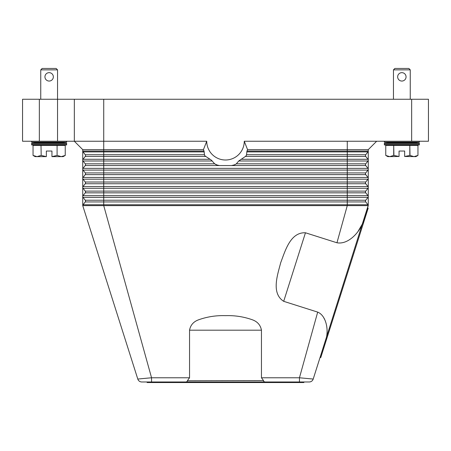 <?xml version="1.0" encoding="UTF-8"?>
<svg xmlns="http://www.w3.org/2000/svg" width="451" height="451" viewBox="0 0 451 451"><rect width="100%" height="100%" fill="white"/><g stroke="black" fill="none" stroke-linecap="round" stroke-linejoin="round"><path stroke-width="0.68" d="M367.971 197.386A1.398 1.398 0 0 0 368.264 196.529L368.264 205.622A1.398 1.398 0 0 0 367.971 204.765L365.761 201.935A1.398 1.398 0 0 1 365.761 200.216L367.971 197.386L347.27 197.386L347.27 195.666L103.73 195.666L103.73 192.842L85.239 192.842A1.398 1.398 0 0 0 85.239 191.117L83.029 188.292A1.398 1.398 0 0 1 82.736 187.43L82.736 149.636L203.44 149.636L206.744 141.242L103.73 141.242L103.73 99.254L74.336 99.254L74.336 141.242L103.73 141.242L103.73 151.04L82.736 151.04A1.398 1.398 0 0 0 83.029 151.902A1.398 1.398 0 0 1 82.736 151.04M368.264 205.267L313.208 379.054L299.447 377.78L299.447 381.98L141.794 381.98A4.2 4.2 0 0 1 137.792 379.054L82.736 205.622A1.398 1.398 0 0 1 83.029 204.765L85.239 201.935A1.398 1.398 0 0 0 85.239 200.216L83.029 197.386A1.398 1.398 0 0 1 82.736 196.529L82.736 187.43A1.398 1.398 0 0 1 83.029 186.567L85.239 183.743A1.398 1.398 0 0 0 85.239 182.018L83.029 179.194A1.398 1.398 0 0 1 83.029 177.469L85.239 174.644A1.398 1.398 0 0 0 85.239 172.919L83.029 170.095A1.398 1.398 0 0 1 83.029 168.375L85.239 165.545A1.398 1.398 0 0 0 85.239 163.826L83.029 160.996A1.398 1.398 0 0 1 83.029 159.276L85.239 156.446A1.398 1.398 0 0 0 85.239 154.727L83.029 151.902L103.73 151.902L103.73 151.04L204.027 151.04A23.604 23.604 0 0 1 203.44 149.636M83.029 195.666L85.239 192.842L83.029 195.666A1.398 1.398 0 0 0 82.736 196.529A1.398 1.398 0 0 1 83.029 195.666L103.73 195.666L103.73 197.386L83.029 197.386M151.553 381.98L151.553 377.78L103.73 205.622L82.736 205.622L82.736 196.529M368.264 149.636L368.264 196.529A1.398 1.398 0 0 0 367.971 195.666L365.761 192.842A1.398 1.398 0 0 1 365.761 191.117L367.971 188.292A1.398 1.398 0 0 0 367.971 186.567L365.761 183.743A1.398 1.398 0 0 1 365.761 182.018L367.971 179.194A1.398 1.398 0 0 0 367.971 177.469L365.761 174.644A1.398 1.398 0 0 1 365.761 172.919L367.971 170.095A1.398 1.398 0 0 0 367.971 168.375L365.761 165.545A1.398 1.398 0 0 1 365.761 163.826L367.971 160.996A1.398 1.398 0 0 0 367.971 159.276L365.761 156.446A1.398 1.398 0 0 1 365.761 154.727L367.971 151.902A1.398 1.398 0 0 0 368.264 151.04L246.973 151.04A23.604 23.604 0 0 0 247.56 149.636L368.264 149.636L376.664 141.242M316.439 368.879L326.321 337.743C328.593 329.027 325.932 315.469 317.69 312.109L283.696 301.324C270.916 293.144 277.664 274.636 280.714 262.651C285.133 251.094 290.297 232.085 305.457 232.778L336.953 242.773C348.211 244.803 358.9 232.648 362.542 223.662L357.677 232.034M368.264 196.529A1.398 1.398 0 0 0 367.971 195.666L347.27 195.666L347.27 192.842L103.73 192.842L103.73 188.292L83.029 188.292A1.398 1.398 0 0 1 83.029 186.567L85.239 183.743L83.029 186.567L85.239 183.743L103.73 183.743L103.73 182.018L85.239 182.018M368.264 187.43A1.398 1.398 0 0 0 367.971 186.567L365.761 183.743L103.73 183.743L103.73 186.567L83.029 186.567M323.863 317.966L324.54 319.336M367.971 195.666L365.761 192.842L347.27 192.842L347.27 168.375L103.73 168.375L103.73 160.996L83.029 160.996A1.398 1.398 0 0 1 83.029 159.276L85.239 156.446L103.73 156.446L103.73 154.727L85.239 154.727M215.42 164.333A25.194 25.194 0 0 0 217.23 165.038L214.665 163.826L211.356 160.139L205.042 155.939A25.194 25.194 0 0 1 204.551 155.234L204.027 151.04M246.212 155.589L245.958 155.939A25.194 25.194 0 0 0 246.449 155.234L246.973 151.04M206.744 141.242A18.756 18.756 0 0 0 225.5 159.998A18.756 18.756 0 0 0 244.256 141.242L247.56 149.636M217.23 165.038L219.445 165.545L85.239 165.545L83.029 168.375A1.398 1.398 0 0 0 83.029 170.095L103.73 170.095L103.73 168.375L83.029 168.375M368.264 169.232A1.398 1.398 0 0 0 367.971 168.375L347.27 168.375L347.27 165.545L219.445 165.545M231.555 165.545L233.77 165.038A25.194 25.194 0 0 0 235.58 164.333L236.335 163.826L347.27 163.826L347.27 160.996L238.726 160.996L236.335 163.826M238.726 160.996L245.406 156.446L347.27 156.446L347.27 154.727L246.607 154.727M245.958 155.939L245.406 156.446M235.58 164.333L233.77 165.038M244.256 141.242L428.45 141.242L428.45 99.254L411.656 99.254L411.656 141.242M368.264 160.139A1.398 1.398 0 0 0 367.971 159.276L365.761 156.446L347.27 156.446L347.27 159.276L240.992 159.276M367.971 168.375L365.761 165.545L347.27 165.545L347.27 163.826L365.761 163.826M365.761 182.018L103.73 182.018L103.73 179.194L83.029 179.194A1.398 1.398 0 0 1 83.029 177.469L85.239 174.644L103.73 174.644L103.73 172.919L85.239 172.919M367.971 188.292L103.73 188.292L103.73 186.567L367.971 186.567L365.761 183.743M336.953 242.773L347.27 205.622L368.264 205.622L362.542 223.662M187.453 380.582L189.544 377.78L189.544 330.194C190.508 325.041 193.597 321.552 198.812 319.725C207.364 316.709 216.26 315.35 225.5 315.649C234.74 315.35 243.636 316.709 252.188 319.725C257.403 321.552 260.492 325.041 261.456 330.194L261.456 377.78L263.547 380.582L187.515 380.751C187.216 381.715 186.291 382.127 184.747 381.986M261.456 377.78L299.447 377.78L317.69 312.109M266.253 381.986L266.248 381.986C264.709 382.127 263.784 381.715 263.485 380.751L263.547 380.582M299.447 381.98L309.206 381.98A4.2 4.2 0 0 0 311.686 381.174A4.2 4.2 0 0 1 309.206 381.98A4.2 4.2 0 0 0 311.686 381.174A4.2 4.2 0 0 1 309.206 381.98M303.878 381.98L303.878 382.544L147.122 382.544L147.122 381.98M141.794 381.98A4.2 4.2 0 0 1 139.314 381.174A4.2 4.2 0 0 0 141.794 381.98A4.2 4.2 0 0 1 137.792 379.054L147.415 378.135M301.195 377.932L302.615 378.056M189.544 377.78L151.553 377.78L147.387 378.141M313.208 379.054A4.2 4.2 0 0 1 311.686 381.174A4.2 4.2 0 0 0 313.208 379.054M367.65 208.007L368.185 208.176L320.757 357.592L320.221 357.423M148.328 378.056L149.8 377.932M82.736 149.636L74.336 141.242L82.736 149.636M39.344 141.242L39.344 99.254L22.55 99.254L22.55 141.242L74.336 141.242M74.336 99.254L57.542 99.254L57.542 69.86L40.748 69.86L40.748 99.254M103.73 99.254L411.656 99.254M39.344 99.254L57.542 99.254L57.542 141.242M419.351 141.242L419.351 142.15L410.252 142.64L419.351 143.142L419.351 144.934L384.359 144.934L384.359 143.142L393.458 142.64L384.359 142.15L384.359 141.242M419.351 143.142L384.359 143.142M410.252 142.64L393.458 142.64M419.351 144.934L410.252 145.442M393.458 145.442L384.359 144.934M419.351 142.15L384.359 142.15M385.763 145.442L385.763 155.426L389.737 156.638L387.86 156.638L385.763 155.426L385.763 145.442L393.712 145.442L393.712 155.426L399.056 156.474L399.056 151.04L404.654 151.04L404.654 156.474L410.004 155.426L413.979 156.638L417.953 155.426L415.856 156.638L404.654 156.474M393.909 155.426L393.712 145.442M393.909 145.442L409.807 145.442L409.807 155.426M410.004 155.426L409.807 145.442M410.004 145.442L417.953 145.442L417.953 155.426L417.953 145.442M399.056 156.474L389.737 156.638L393.712 155.426M393.458 99.254L393.458 69.86L394.856 68.456L408.854 68.456L410.252 69.86L410.252 99.254M410.252 69.86L393.458 69.86M401.858 81.056A4.2 4.2 0 0 1 397.658 76.856A4.2 4.2 0 0 1 401.858 72.656A4.2 4.2 0 0 1 406.058 76.856A4.2 4.2 0 0 1 401.858 81.056M419.351 144.038L384.359 144.038M31.649 141.242L31.649 142.15L40.748 142.64L31.649 143.142L31.649 144.934L40.748 145.442M57.542 145.442L66.641 144.934L66.641 143.142L57.542 142.64L66.641 142.15L66.641 141.242M33.047 145.442L33.047 155.426L33.047 145.442L40.996 145.442L41.193 155.426L40.996 145.442M41.193 145.442L57.091 145.442L57.091 155.426L57.091 145.442M57.288 145.442L65.237 145.442L65.237 155.426L65.237 145.442M57.288 155.426L61.263 156.638L63.14 156.638L65.237 155.426L61.263 156.638L51.944 156.638L57.091 155.426M41.193 155.426L46.346 156.638L37.021 156.638L33.047 155.426L35.144 156.638L37.021 156.638L40.996 155.426M46.346 156.474L46.346 151.04L51.944 151.04L51.944 156.474M66.641 142.15L31.649 142.15M57.542 69.86L56.144 68.456L42.146 68.456L40.748 69.86M49.142 72.656A4.2 4.2 0 0 1 53.342 76.856A4.2 4.2 0 0 1 49.142 81.056A4.2 4.2 0 0 1 44.942 76.856A4.2 4.2 0 0 1 49.142 72.656M57.542 142.64L40.748 142.64M66.641 144.934L31.649 144.934M66.641 143.142L31.649 143.142M66.641 144.038L31.649 144.038M367.971 204.765L103.73 204.765L103.73 205.622L347.27 205.622L347.27 197.386L103.73 197.386L103.73 200.216L85.239 200.216M283.696 301.324L305.457 232.778M210.008 159.276L83.029 159.276M212.274 160.996L103.73 160.996L103.73 156.446L205.594 156.446M204.393 154.727L103.73 154.727L103.73 151.902L204.247 151.902M367.971 160.996L347.27 160.996L347.27 159.276L367.971 159.276M347.27 141.242L347.27 151.902L246.753 151.902M365.761 154.727L347.27 154.727L347.27 151.902L367.971 151.902M214.665 163.826L85.239 163.826M368.264 178.331A1.398 1.398 0 0 0 367.971 177.469L83.029 177.469M367.971 179.194L103.73 179.194L103.73 174.644L365.761 174.644M365.761 172.919L103.73 172.919L103.73 170.095L367.971 170.095M365.761 191.117L85.239 191.117M82.736 205.622A1.398 1.398 0 0 1 83.029 204.765L103.73 204.765L103.73 200.216L365.761 200.216M365.761 201.935L85.239 201.935M189.544 330.194L261.456 330.194"/></g></svg>
